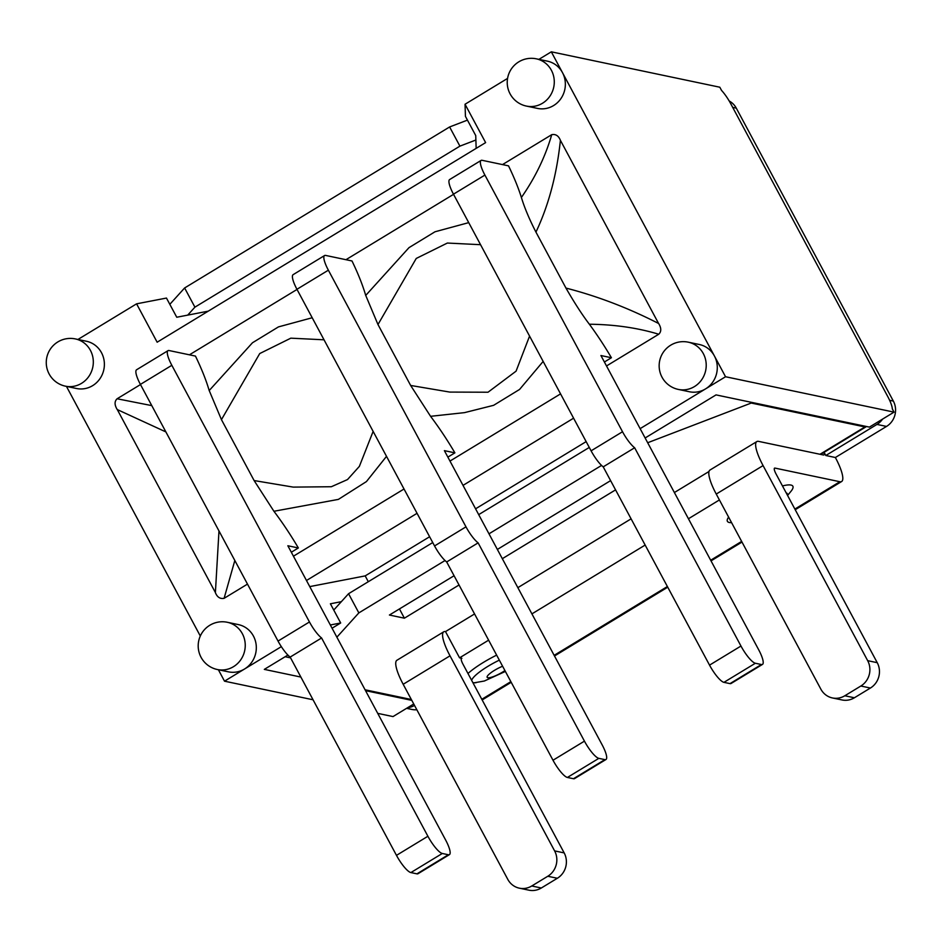 <?xml version="1.0" encoding="UTF-8"?>
<svg xmlns="http://www.w3.org/2000/svg" width="942" height="942" viewBox="0 0 942 942"><rect width="100%" height="100%" fill="white"/><g stroke="black" fill="none" stroke-linecap="round" stroke-linejoin="round"><path stroke-width="1.41" d="M824.097 452.313L825.816 455.504L835.366 457.506L886.516 426.432A18.569 17.592 -78.1 0 0 893.346 401.08L736.279 108.13A18.569 17.592 -78.1 0 0 729.19 100.982M406.579 708.337L411.925 709.456A18.569 17.592 -78.1 0 0 416.835 709.75M476.157 148.365L475.887 140.017L459.908 146.14L449.617 126.958L467.456 120.117M169.831 304.325L184.62 287.969L194.912 307.163L459.908 146.14M194.912 307.163L187.705 315.123L208.253 311.154M333.762 610.063L348.564 593.707L358.843 612.901L336.871 637.181M589.268 447.438L478.701 514.626M432.743 542.557L348.564 593.707M688.261 342.17A24.139 24.139 0 0 0 662.026 377.212A24.139 24.139 0 0 0 678.334 389.423A24.139 22.867 -78.1 0 0 705.676 370.5A24.139 22.867 -78.1 0 0 688.261 342.17L699.329 344.501A24.139 22.867 101.9 0 1 714.401 355.958L551.317 51.822L719.818 87.217L721.537 90.408A18.569 4.451 -121.3 0 1 730.721 103.691L887.8 396.641A18.569 4.451 -121.3 0 1 892.333 408.934L894.04 412.137L869.395 427.115L716.038 394.898L645.129 437.983M866.393 426.49A18.569 4.451 -121.3 0 1 866.039 426.82A18.569 4.451 -121.3 0 1 864.968 426.938L751.245 403.046L750.786 402.199M751.245 403.046L647.684 442.74M365.084 689.791L411.348 699.506M459.037 584.994L404.401 618.188L389.411 615.032L454.079 575.739M404.401 618.188L399.443 608.932M615.562 489.875L502.322 558.688M449.617 126.958L184.62 287.969M358.843 612.901L445.024 560.537M488.98 533.82L601.561 465.419M507.573 78.41L465.042 104.244L485.625 142.619L157.149 342.205L136.578 303.83L166.463 298.061L176.755 317.242L187.705 315.123M377.718 713.365L393.014 716.579L413.738 703.98M341.345 601.667L330.395 603.787L340.686 622.98L330.336 624.982M285.143 656.727L290.583 657.869M446.685 561.962L478.124 542.863A18.569 4.451 -121.3 0 1 465.984 526.849L434.556 545.948A18.569 4.451 58.7 0 0 446.685 561.962L553.001 760.241A18.569 4.451 58.7 0 0 567.402 777.456L598.841 758.357A18.569 4.451 -121.3 0 1 584.44 741.142L553.001 760.241M434.556 545.948L296.942 289.288L328.369 270.189A18.569 4.451 -121.3 0 1 324.554 255.553A18.569 4.451 -121.3 0 1 325.626 255.423L352.002 260.969A96.567 23.15 58.7 0 1 365.684 295.364M324.554 255.553L293.127 274.652A18.569 4.451 58.7 0 0 296.942 289.288M573.466 778.728A18.569 4.451 58.7 0 0 574.538 778.61L605.965 759.511A18.569 4.451 -121.3 0 1 604.894 759.629L573.466 778.728L567.402 777.456M290.16 657.08L321.587 637.981A18.569 4.451 -121.3 0 1 309.459 621.967L278.031 641.066A18.569 4.451 58.7 0 0 290.16 657.08L396.476 855.36A18.569 4.451 58.7 0 0 410.877 872.575L442.304 853.476A18.569 4.451 -121.3 0 1 427.903 836.261L396.476 855.36M278.031 641.066L140.405 384.407L171.833 365.308A18.569 4.451 -121.3 0 1 168.017 350.66A18.569 4.451 -121.3 0 1 169.089 350.542L195.465 356.088A96.567 23.15 58.7 0 1 209.159 390.471M168.017 350.66L136.59 369.759A18.569 4.451 58.7 0 0 140.405 384.407M416.929 873.846A18.569 4.451 58.7 0 0 418.001 873.729L449.428 854.629A18.569 4.451 -121.3 0 1 448.368 854.747L416.929 873.846L410.877 872.575M603.221 466.855L634.649 447.756A18.569 4.451 -121.3 0 1 622.521 431.742L591.093 450.829A18.569 4.451 58.7 0 0 603.221 466.855L709.538 665.134A18.569 4.451 58.7 0 0 723.939 682.349L755.366 663.25A18.569 4.451 -121.3 0 1 740.965 646.035L709.538 665.134M591.093 450.829L453.467 194.182L484.906 175.082A18.569 4.451 -121.3 0 1 481.079 160.434A18.569 4.451 -121.3 0 1 482.151 160.317L508.527 165.851A96.567 23.15 58.7 0 1 521.385 197.479C535.244 177.591 545.347 156.655 551.741 134.671L502.498 164.591M481.079 160.434L449.652 179.533A18.569 4.451 58.7 0 0 453.467 194.182M730.003 683.621A18.569 4.451 58.7 0 0 731.063 683.492L762.49 664.404A18.569 4.451 -121.3 0 1 761.43 664.522L730.003 683.621L723.939 682.349M321.587 637.981L427.903 836.261M442.304 853.476L448.368 854.747M291.325 552.236L298.355 547.961L287.852 545.759L445.613 839.981A18.569 4.451 -121.3 0 1 449.428 854.629M298.355 547.961A96.567 23.15 58.7 0 0 273.957 511.318M373.138 431.389L359.373 466.372L347.516 479.56L331.348 486.731L293.233 487.108L254.116 480.561L273.922 511.27M254.116 480.561L221.452 419.649L259.733 353.556L290.831 338.166L324.024 339.803M209.206 390.541L221.452 419.649M171.833 365.308L309.459 621.967M478.124 542.863L584.44 741.142M598.841 758.357L604.894 759.629M447.862 457.117L454.892 452.855L444.388 450.641L602.15 744.863A18.569 4.451 -121.3 0 1 605.965 759.511M454.892 452.855A96.567 23.15 58.7 0 0 430.894 416.753M529.569 336.106L516.063 371.172L488.027 392.225L449.805 392.084L410.641 385.455L430.565 416.317L464.536 412.631L493.62 405.319L519.572 389.446L543.145 361.422M410.641 385.455L377.978 324.531L416.246 258.449L447.356 243.048L480.561 244.696M365.732 295.423L377.978 324.531M328.369 270.189L465.984 526.849M634.649 447.756L740.965 646.035M755.366 663.25L761.43 664.522M604.387 362.011L611.417 357.736L600.925 355.534L758.675 649.756A18.569 4.451 -121.3 0 1 762.49 664.404M611.417 357.736A96.567 23.15 58.7 0 0 589.362 324.225C614.443 324.495 637.581 327.84 658.741 334.233C661.461 331.655 661.414 328.075 658.623 323.459M551.741 134.671C555.686 133.905 558.571 135.778 560.384 140.276L658.588 323.483C628.184 307.928 597.31 296.118 565.954 288.075C574.455 302.865 582.262 314.922 589.351 324.213M565.965 288.075L535.951 232.109C548.633 205.309 556.781 174.706 560.408 140.287M521.397 197.502C524.482 207.687 529.333 219.227 535.951 232.109M484.906 175.082L622.521 431.742M312.202 317.748L278.455 326.898L252.48 342.758L209.254 390.483M151.78 405.613L117.102 398.772C114.382 401.339 114.418 404.93 117.208 409.535L165.886 431.919M117.102 398.772L140.488 384.56M189.436 354.816L297.024 289.441M345.973 259.698L453.549 194.335M468.727 222.63L434.992 231.779L409.005 247.64L365.779 295.364M274.004 511.259L338.39 499.39L366.426 481.586L386.514 456.352M658.741 334.233L606.507 365.967M560.561 393.886L449.982 461.074M404.024 489.004L293.445 556.192M247.487 584.111L224.102 598.323L234.829 560.49M218.98 530.935L215.388 592.636M215.4 592.659C217.225 597.193 220.134 599.077 224.102 598.323M215.377 592.506L117.255 409.511M227.293 622.273A24.139 24.139 0 0 0 201.058 657.304A24.139 24.139 0 0 0 217.367 669.527A24.139 22.867 -78.1 0 0 244.708 650.592A24.139 22.867 -78.1 0 0 227.293 622.273L238.361 624.593A24.139 22.867 101.9 0 1 256.083 644.222A24.139 22.867 101.9 0 1 244.543 669.008L281.34 646.648M306.48 580.496L417.059 513.308M463.017 485.377L573.584 418.189M640.124 428.645L705.511 388.916A24.139 22.867 101.9 0 1 689.403 391.754L678.334 389.423M536.328 58.828L547.396 61.148A24.139 22.867 101.9 0 1 562.468 72.605A24.139 22.867 101.9 0 1 560.82 98.745A24.139 22.867 101.9 0 1 537.47 108.401L526.401 106.081A24.139 22.867 -78.1 0 0 553.743 87.147A24.139 22.867 -78.1 0 0 536.328 58.828A24.139 24.139 0 0 0 510.093 93.859A24.139 24.139 0 0 0 526.401 106.081M136.578 303.83L77.939 339.461M75.36 338.92L86.428 341.251A24.139 22.867 101.9 0 1 103.844 369.57A24.139 22.867 101.9 0 1 76.514 388.504L65.434 386.173A24.139 22.867 -78.1 0 0 92.775 367.25A24.139 22.867 -78.1 0 0 75.36 338.92A24.139 24.139 0 0 0 49.125 373.95A24.139 24.139 0 0 0 65.434 386.173M66.446 386.385L200.305 636.015M714.401 355.958A24.139 22.867 101.9 0 1 705.511 388.916L725.54 376.741L714.401 355.958M218.379 669.738L224.514 681.184L244.543 669.008A24.139 22.867 101.9 0 1 228.435 671.846L217.367 669.527M551.317 51.822L538.895 59.37M610.604 480.632L497.364 549.445M475.887 140.017L475.734 135.577L465.442 116.384L465.042 104.244M368.298 581.709L365.178 575.892L429.623 536.74M309.753 586.607L365.178 575.892M475.58 508.81L586.148 441.621M725.54 376.741L894.04 412.137M300.875 677.062L264.313 669.385L287.899 655.055M332.067 628.22L340.686 622.98M411.807 700.365L365.543 690.651M708.996 471.495L674.378 492.536M631.093 518.842L517.853 587.655M474.568 613.948L445.507 631.599L459.566 657.834L461.898 658.317A7.43 1.778 58.7 0 0 461.474 658.364A7.43 1.778 58.7 0 0 463.005 664.228L564.176 852.91L554.614 850.897A18.569 17.592 101.9 0 1 547.785 876.26L531.759 885.986A18.569 17.592 101.9 0 1 519.372 888.176A18.569 17.592 101.9 0 1 507.785 879.357L403.176 684.281L450.017 655.82A30.45 7.301 -121.3 0 1 443.753 631.799A30.45 7.301 -121.3 0 1 445.507 631.599M823.861 452.454A7.43 1.778 -121.3 0 1 823.909 454.962A7.43 1.778 -121.3 0 1 823.485 455.01L758.569 441.374A30.45 7.301 -121.3 0 0 756.826 441.574A30.45 7.301 -121.3 0 0 763.079 465.595L867.676 660.672A18.569 17.592 101.9 0 1 860.847 686.023L844.821 695.761A18.569 17.592 101.9 0 1 832.434 697.951A18.569 17.592 101.9 0 1 820.847 689.132L716.25 494.055L763.079 465.595M224.514 681.184L313.05 699.776M414.515 705.417A18.569 17.592 101.9 0 1 407.603 707.713M882.572 419.108A18.569 17.592 101.9 0 1 876.967 424.418L825.816 455.504M467.974 673.495A37.138 7.901 -28.2 0 1 496.646 655.137M731.581 522.657A37.138 7.901 -28.2 0 1 729.332 522.504A37.138 7.901 -28.2 0 1 728.613 517.123M782.472 485.942A37.138 7.901 -28.2 0 1 790.821 491.512L787.559 495.433M519.372 888.176L528.921 890.178A18.569 17.592 -78.1 0 0 541.32 888L557.346 878.262A18.569 17.592 -78.1 0 0 564.176 852.91M450.017 655.82L554.614 850.897M443.753 631.799L396.923 660.26A30.45 7.301 58.7 0 0 403.176 684.281M832.434 697.951L841.995 699.953A18.569 17.592 -78.1 0 0 854.382 697.775L870.408 688.037A18.569 17.592 -78.1 0 0 877.237 662.685L776.067 474.003A7.43 1.778 58.7 0 1 774.536 468.139A7.43 1.778 58.7 0 1 774.972 468.092L839.875 481.727L794.871 509.069M835.366 457.506A30.45 7.301 -121.3 0 1 841.63 481.527A30.45 7.301 -121.3 0 1 839.875 481.727M459.566 657.834L488.627 640.171M531.912 613.878L645.152 545.065M688.437 518.759L719.405 499.943M756.826 441.574L709.985 470.034A30.45 7.301 58.7 0 0 716.25 494.055M864.968 426.938L819.987 454.279M504.924 670.586A12.976 2.767 -28.2 0 1 487.815 677.734A12.976 2.767 -28.2 0 1 490.417 673.118A12.976 2.767 -28.2 0 1 502.604 666.241M472.837 682.561A28.672 6.099 151.8 0 0 473.178 682.656A28.672 6.099 151.8 0 0 476.193 682.667M499.331 660.154A28.672 6.099 151.8 0 0 471.648 680.348M787.3 494.962A28.672 6.099 151.8 0 0 786.17 492.831M547.785 876.26L557.346 878.262M541.32 888L531.759 885.986M860.847 686.023L870.408 688.037M877.237 662.685L867.676 660.672M854.382 697.775L844.821 695.761M741.637 541.414L710.68 560.231M667.395 586.525L554.143 655.338M510.858 681.643L481.809 699.294M774.3 468.492L774.972 468.092M461.239 658.729L461.898 658.317M876.967 424.418L886.516 426.432M732.711 107.388L736.279 108.13M893.346 401.08L889.625 400.291M820.635 454.409L866.039 426.82M473.072 683.009L484.376 681.007L505.383 671.434M841.63 481.527L795.225 509.728M741.99 542.074L711.022 560.879M667.748 587.184L554.497 655.997M511.212 682.302L482.163 699.953"/></g></svg>
